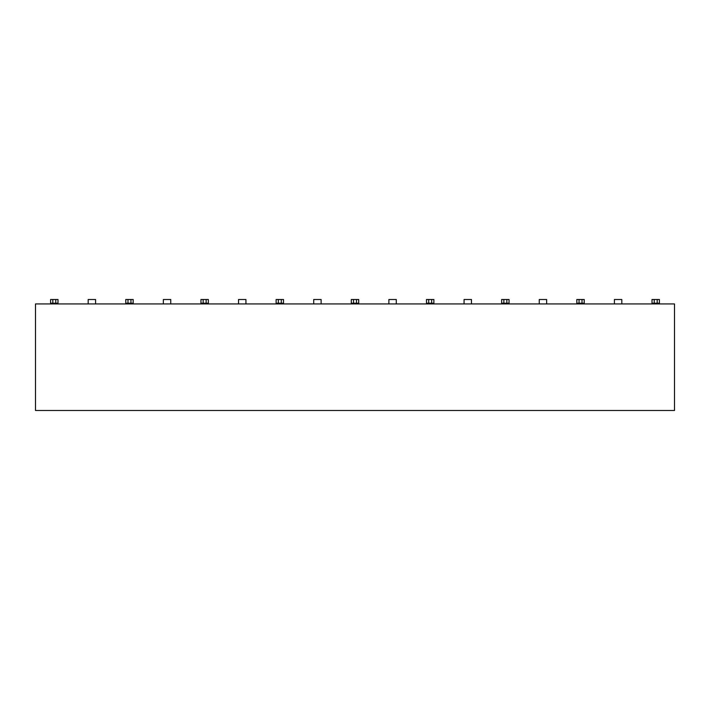 <?xml version="1.0" encoding="UTF-8"?>
<svg xmlns="http://www.w3.org/2000/svg" width="710" height="710" viewBox="0 0 710 710"><rect width="100%" height="100%" fill="white"/><g stroke="black" fill="none" stroke-linecap="round" stroke-linejoin="round"><path stroke-width="1.06" d="M674.5 410.495L35.5 410.495L674.5 410.495L674.5 303.942L674.5 410.495M35.5 303.942L674.5 303.942L35.5 303.942L35.5 410.495L35.5 303.942M50.596 303.205L50.596 299.505L55.77 299.505L55.77 303.205L52.815 303.205L55.77 303.205L55.77 299.505L57.998 299.505L57.998 303.205L55.77 303.205L57.998 303.205L57.998 299.505L52.815 299.505L52.815 303.205L50.596 303.205L50.596 299.505L52.815 299.505L52.815 303.205L50.596 303.205L50.596 303.942M88.182 303.942L88.182 299.505L95.584 299.505L95.584 303.942L95.584 299.505L88.182 299.505L88.182 303.942M133.169 299.505L133.169 303.205L127.986 303.205L130.951 303.205L130.951 299.505L133.169 299.505L130.951 299.505L130.951 303.205L133.169 303.205L133.169 299.505M125.768 303.205L125.768 299.505L130.951 299.505L127.986 299.505L127.986 303.205L125.768 303.205L125.768 299.505L127.986 299.505L127.986 303.205L125.768 303.205L125.768 303.942M57.998 303.942L57.998 303.205M133.169 303.942L133.169 303.205M501.65 303.205L501.65 299.505L509.052 299.505L509.052 303.205L503.869 303.205L506.834 303.205L506.834 299.505L506.834 303.205L509.052 303.205L509.052 299.505L503.869 299.505L503.869 303.205L501.65 303.205L501.65 299.505L503.869 299.505L503.869 303.205L501.65 303.205L501.65 303.942M576.831 303.205L576.831 299.505L584.232 299.505L584.232 303.205L579.049 303.205L582.014 303.205L582.014 299.505L582.014 303.205L584.232 303.205L584.232 299.505L579.049 299.505L579.049 303.205L576.831 303.205L576.831 299.505L579.049 299.505L579.049 303.205L576.831 303.205L576.831 303.942M652.002 303.205L652.002 299.505L659.404 299.505L659.404 303.205L654.229 303.205L657.185 303.205L657.185 299.505L657.185 303.205L659.404 303.205L659.404 299.505L654.229 299.505L654.229 303.205L652.002 303.205L652.002 299.505L654.229 299.505L654.229 303.205L652.002 303.205L652.002 303.942M208.349 299.505L208.349 303.205L203.166 303.205L206.131 303.205L206.131 299.505L208.349 299.505L206.131 299.505L206.131 303.205L208.349 303.205L208.349 299.505M283.521 299.505L283.521 303.205L278.347 303.205L281.302 303.205L281.302 299.505L281.302 303.205L283.521 303.205L283.521 299.505L281.302 299.505L283.521 299.505M433.872 299.505L433.872 303.205L428.698 303.205L431.653 303.205L431.653 299.505L433.872 299.505L431.653 299.505L431.653 303.205L433.872 303.205L433.872 299.505M358.701 299.505L358.701 303.205L353.518 303.205L356.482 303.205L356.482 299.505L358.701 299.505L356.482 299.505L356.482 303.205L358.701 303.205L358.701 299.505M276.128 303.205L276.128 299.505L281.302 299.505L278.347 299.505L278.347 303.205L276.128 303.205L276.128 299.505L278.347 299.505L278.347 303.205L276.128 303.205L276.128 303.942M200.948 303.205L200.948 299.505L206.131 299.505L203.166 299.505L203.166 303.205L200.948 303.205L200.948 299.505L203.166 299.505L203.166 303.205L200.948 303.205L200.948 303.942M351.299 303.205L351.299 299.505L356.482 299.505L353.518 299.505L353.518 303.205L351.299 303.205L351.299 299.505L353.518 299.505L353.518 303.205L351.299 303.205L351.299 303.942M426.479 303.205L426.479 299.505L431.653 299.505L428.698 299.505L428.698 303.205L426.479 303.205L426.479 299.505L428.698 299.505L428.698 303.205L426.479 303.205L426.479 303.942M238.533 303.942L238.533 299.505L245.935 299.505L245.935 303.942L245.935 299.505L238.533 299.505L238.533 303.942M313.714 303.942L313.714 299.505L321.115 299.505L321.115 303.942L321.115 299.505L313.714 299.505L313.714 303.942M388.885 303.942L388.885 299.505L396.286 299.505L396.286 303.942L396.286 299.505L388.885 299.505L388.885 303.942M464.065 303.942L464.065 299.505L471.467 299.505L471.467 303.942L471.467 299.505L464.065 299.505L464.065 303.942M539.245 303.942L539.245 299.505L546.638 299.505L546.638 303.942L546.638 299.505L539.245 299.505L539.245 303.942M170.755 299.505L170.755 303.942L170.755 299.505L163.362 299.505L170.755 299.505M621.818 299.505L621.818 303.942L621.818 299.505L614.416 299.505L621.818 299.505M614.416 303.942L614.416 299.505L614.416 303.942M163.362 303.942L163.362 299.505L163.362 303.942M208.349 303.942L208.349 303.205M283.521 303.942L283.521 303.205M659.404 303.942L659.404 303.205M358.701 303.942L358.701 303.205M584.232 303.942L584.232 303.205M509.052 303.942L509.052 303.205M433.872 303.942L433.872 303.205"/></g></svg>
